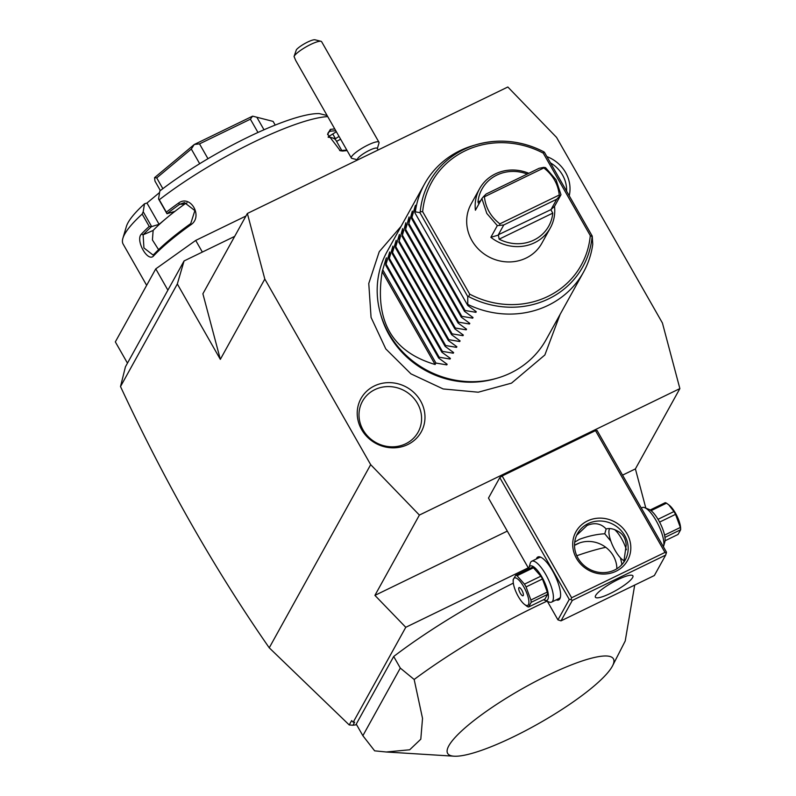 <?xml version="1.0" encoding="UTF-8"?>
<svg xmlns="http://www.w3.org/2000/svg" width="796" height="796" viewBox="0 0 796 796"><rect width="100%" height="100%" fill="white"/><g stroke="black" fill="none" stroke-linecap="round" stroke-linejoin="round"><path stroke-width="1.19" d="M662.421 323.007L556.563 137.409L507.838 87.003L247.367 213.467L264.809 279.058L370.677 464.655L419.392 515.072L679.874 388.597L662.421 323.007M374.389 385.941A34.437 32.029 -151 0 1 420.577 400.925A34.437 32.029 -151 0 1 407.811 444.536A34.437 32.029 -151 0 1 361.623 429.551A34.437 32.029 -151 0 1 374.389 385.941M546.882 156.593A34.437 32.029 -151 0 1 569.23 195.766M234.681 236.372L184.065 260.949L177.329 283.973L220.333 359.364L202.89 293.774L247.367 213.467M507.311 531.091L374.916 595.378L405.771 627.298L353.215 722.211L354.618 722.231L352.956 725.246L349.225 724.947L269.247 647.815C214.761 569.468 165.19 482.386 120.514 386.558L177.329 283.973M264.809 279.058L220.333 359.364M269.247 647.815L370.677 464.655M120.514 386.558L125.42 366.847L184.065 260.949M202.353 252.073L195.707 240.422L245.954 216.024M167.896 290.152L155.767 268.879L195.707 240.422M155.767 268.879L115.33 341.892L127.469 363.155M327.116 115.529L319.246 113.589A115.878 23.303 -29.7 0 0 159.837 190.99L158.543 198.95L159.28 199.766A124.962 25.134 -29.7 0 1 253.914 142.026A124.962 25.134 -29.7 0 1 327.723 116.594M159.28 199.766L166.334 212.144A124.962 25.134 -29.7 0 1 178.384 203.199C190.483 193.886 203.557 216.751 190.732 224.85A124.962 25.134 150.3 0 0 153.747 255.735C148.056 263.098 135.012 240.193 141.399 234.084A124.962 25.134 -29.7 0 1 149.22 226.432L142.166 214.064L143.2 211.756L144.494 203.796A115.878 23.303 -29.7 0 0 126.385 226.482L122.882 238.303A124.962 25.134 -29.7 0 1 142.166 214.064M146.653 285.336L123.131 244.093A124.962 25.134 -29.7 0 1 122.882 238.303M347.136 150.623A124.962 25.134 150.3 0 0 342.738 151.051L340.28 150.743L327.614 134.086L330.39 129.4A124.962 25.134 -29.7 0 1 334.778 128.972M346.847 150.126A123.599 24.855 150.3 0 0 341.076 150.603L339.603 150.494M342.738 151.051L341.076 150.603M330.39 129.4L330.051 131.27A123.599 24.855 -29.7 0 1 335.822 130.793M327.663 134.753L328.927 131.708L330.051 131.27L328.121 132.703M339.036 136.434L335.454 138.683L328.231 136.822L336.36 131.728M159.588 192.503L146.971 203.04L144.494 203.796M178.384 203.199L179.707 204.264A123.599 24.855 -29.7 0 0 166.991 213.726L174.443 211.497L159.101 224.313L151.648 226.581L143.2 211.756M146.971 203.04L159.101 224.313M158.593 249.675L152.424 239.964L153.131 230.452A111.331 22.387 -29.7 0 1 166.772 217.905A111.331 22.387 -29.7 0 1 184.801 204.005L187.05 202.831M158.543 198.95L166.991 213.776M166.991 213.726L166.334 212.144M190.732 224.85L190.732 223.596A123.599 24.855 150.3 0 0 154.145 254.143L152.981 254.979L143.927 247.934L143.121 234.81A123.599 24.855 -29.7 0 1 151.469 226.681L149.22 226.432M184.801 204.005L179.707 204.264L184.473 202.592L194.861 210.602L190.732 223.596M153.747 255.735L154.145 254.143M141.399 234.084L143.121 234.81L153.131 230.452M335.454 138.683L332.768 133.977M328.161 137.25A111.331 22.387 -29.7 0 1 331.842 137.758A111.331 22.387 -29.7 0 1 336.111 140.554L341.782 150.514M275.207 125.072L273.108 121.4L252.67 116.166A68.167 13.711 150.3 0 0 252.551 116.196L250.382 119.191L257.964 132.464M263.993 129.768L256.839 117.221M207.975 158.712L199.517 143.887L250.382 119.191M199.517 143.887L194.333 144.464L252.551 116.196M162.852 188.672L156.722 177.916L154.603 177.617L194.194 144.564A68.167 13.711 -29.7 0 1 194.333 144.464M194.194 144.564L191.309 149.031L199.677 163.707M156.722 177.916L191.309 149.031M160.364 190.572L154.961 181.09L154.563 177.677A68.167 13.711 -29.7 0 1 154.603 177.617M353.215 722.211L351.643 720.589L349.225 724.947M374.916 595.378L419.392 515.072M645.835 508.127L635.397 468.904L622.552 475.142M635.397 468.904L679.874 388.597M499.788 477.63L569.269 599.428L570.991 599.557L571.618 597.756L664.978 552.424L595.498 430.626L502.147 475.958L499.788 477.63L488.475 498.077L528.763 568.712M595.498 430.626L597.04 430.417L666.511 552.215L665.675 555.091L572.314 600.423L570.991 599.557M405.771 627.298L528.255 567.827M574.523 545.369L579.578 542.912M352.956 725.246L356.608 724.738M605.756 547.31A170.404 34.268 150.3 0 0 576.782 555.737M513.32 583.13A170.404 34.268 150.3 0 0 393.692 656.491L356.25 724.101L362.867 735.703L400.308 668.093L393.692 656.491M546.981 601.169A170.404 34.268 150.3 0 0 535.36 606.681A170.404 34.268 150.3 0 0 414.159 679.476L422.527 718.39L420.795 739.205L409.691 749.782L386.249 751.991L374.637 750.837L362.867 735.703M414.159 679.476L400.308 668.093M612.562 665.794A95.43 19.194 -29.7 0 1 513.539 736.768A95.43 19.194 -29.7 0 1 454.058 756.2A95.43 19.194 -29.7 0 1 465.75 727.265A95.43 19.194 -29.7 0 1 547.499 675.446A95.43 19.194 -29.7 0 1 612.562 665.794L625.218 640.999L634.701 585.07M571.618 597.756L502.147 475.958M587.418 520.962A29.542 27.472 -151 0 1 627.039 533.817A29.542 27.472 -151 0 1 616.094 571.22A29.542 27.472 -151 0 1 576.473 558.364A29.542 27.472 -151 0 1 587.418 520.962M664.978 552.424L666.292 553.29M572.314 600.423L560.991 620.86L557.946 619.875L547.369 601.328M569.269 599.428L557.946 619.875M536.345 559.001A23.86 7.333 64.1 0 1 536.703 558.165A23.86 7.333 64.1 0 1 540.544 557.11A23.86 7.333 64.1 0 1 554.872 575.259A23.86 7.333 64.1 0 1 560.265 597.736A23.86 7.333 64.1 0 1 559.857 598.761A23.86 7.333 64.1 0 1 556.185 599.876M560.991 620.86L654.352 575.528L665.675 555.091M610.303 593.448A21.582 4.338 -29.7 0 1 595.388 597.209A21.582 4.338 -29.7 0 1 617.985 579.578A21.582 4.338 -29.7 0 1 632.89 575.816A21.582 4.338 -29.7 0 1 610.303 593.448M578.015 558.165A18.179 5.582 64.1 0 1 578.493 558.971M614.582 570.016A27.263 25.363 -151 0 1 582.762 564.304A27.263 25.363 -151 0 1 577.498 533.609A27.263 25.363 -151 0 1 588.115 523.619A27.263 25.363 -151 0 1 619.935 529.33A27.263 25.363 -151 0 1 625.198 560.026A27.263 25.363 -151 0 1 614.582 570.016M576.652 535.28L587.11 525.45C594.712 522.295 601.05 523.47 606.134 528.982C609.716 527.907 613.885 528.813 618.631 531.688C623.129 534.265 625.646 538.683 626.193 544.942L623.805 562.245M626.392 549.747A18.179 5.582 -115.9 0 0 614.492 529.519M609.766 528.574A18.179 5.582 -115.9 0 0 609.477 528.992A18.179 5.582 -115.9 0 0 609.159 529.778A18.179 5.582 -115.9 0 0 613.218 546.792A18.179 5.582 -115.9 0 0 624.084 560.683M622.77 563.598L621.855 563.727L620.432 557.837M621.328 565.2L621.855 563.727M616.86 568.762A27.263 25.363 29 0 0 576.792 544.066A27.263 25.363 29 0 0 574.523 545.32M610.85 541.151L604.771 533.778C596.821 534.196 588.373 536.046 579.428 539.32L574.712 542.146M604.771 533.778L606.134 528.982M528.743 568.951A19.084 5.871 64.1 0 1 528.962 567.757L530.245 563.309A22.726 6.985 64.1 0 1 530.633 562.334A22.726 6.985 64.1 0 1 531.738 561.23L539.33 557.548A22.726 6.985 64.1 0 1 541.24 557.439M560.444 596.98A22.726 6.985 64.1 0 1 560.275 597.318A22.726 6.985 64.1 0 1 559.17 598.423L551.588 602.114A22.726 6.985 64.1 0 1 549.031 601.995L544.733 600.254A19.084 5.871 64.1 0 1 543.668 599.696M531.738 561.23A22.726 6.985 64.1 0 1 546.852 576.463A22.726 6.985 64.1 0 1 552.693 601A22.726 6.985 64.1 0 1 551.588 602.114M528.962 567.757A19.084 5.871 64.1 0 1 529.29 566.941A19.084 5.871 64.1 0 1 541.947 577.05A19.084 5.871 64.1 0 1 547.817 599.418A19.084 5.871 64.1 0 1 544.733 600.254M547.568 594.373L544.971 599.06L528.594 607.01L531.191 602.323A17.492 5.373 -115.9 0 0 530.892 600.015L547.28 592.065A17.492 5.373 64.1 0 1 547.568 594.373L531.191 602.323M513.181 581.478A15.224 4.676 -115.9 0 0 518.335 596.572A15.224 4.676 -115.9 0 0 524.206 604.174A15.224 4.676 -115.9 0 0 528.912 601.875A15.224 4.676 -115.9 0 0 523.758 586.791A15.224 4.676 -115.9 0 0 513.181 581.478L513.141 579.737L515.748 575.259L532.126 567.309A17.492 5.373 -115.9 0 1 533.429 567.787L540.852 576.185A17.492 5.373 64.1 0 1 542.444 578.981L547.28 592.065M533.429 567.787L517.052 575.747A17.492 5.373 -115.9 0 0 515.748 575.259M540.852 576.185L524.474 584.145L517.052 575.747M542.444 578.981L526.066 586.931A17.492 5.373 -115.9 0 0 525.28 585.518A17.492 5.373 -115.9 0 0 524.474 584.145M526.066 586.931L530.892 600.015M524.206 604.174L527.29 606.532A17.492 5.373 -115.9 0 0 528.594 607.01M523.251 595.547A4.547 1.393 -115.9 0 0 522.086 590.642A4.547 1.393 -115.9 0 0 519.062 587.597A4.547 1.393 -115.9 0 0 518.843 587.816A4.547 1.393 -115.9 0 0 520.007 592.721A4.547 1.393 -115.9 0 0 523.032 595.766A4.547 1.393 -115.9 0 0 523.251 595.547M663.426 546.792A22.726 6.985 -115.9 0 0 663.565 546.394A22.726 6.985 -115.9 0 0 658.421 524.982A22.726 6.985 -115.9 0 0 644.78 507.699A22.726 6.985 -115.9 0 0 642.213 507.589L641.317 508.027M663.565 546.394L664.849 541.937A19.084 5.871 -115.9 0 0 660.531 523.957A19.084 5.871 -115.9 0 0 649.068 509.44L644.78 507.699M664.958 537.38L680.65 529.758L678.053 534.444L665.068 540.753M669.267 505.261A15.224 4.676 64.1 0 1 669.605 505.53A15.224 4.676 64.1 0 1 675.466 513.131A15.224 4.676 64.1 0 1 680.62 528.226L680.65 529.758A17.492 5.373 64.1 0 0 680.361 527.45L675.525 514.365L659.586 522.106M664.551 535.121L680.361 527.45M658.013 519.3L673.933 511.569A17.492 5.373 64.1 0 1 674.749 512.942A17.492 5.373 64.1 0 1 675.525 514.365M651.068 510.674L666.511 503.171L668.789 504.853L673.933 511.569M650.143 510.007L665.207 502.694A17.492 5.373 64.1 0 1 666.511 503.171M378.15 149.966L377.224 148.355A11.363 2.288 150.3 0 0 369.682 150.185A11.363 2.288 150.3 0 0 359.086 157.011A11.363 2.288 -29.7 0 0 357.494 159.608L357.663 159.916M357.613 159.817L351.961 158.394A15.9 3.194 -29.7 0 1 351.335 157.996A15.9 3.194 -29.7 0 1 353.573 154.354A15.9 3.194 150.3 0 1 368.409 144.802A15.9 3.194 150.3 0 1 378.966 142.235L321.624 41.7A15.9 3.194 150.3 0 0 321.007 41.302A15.9 3.194 150.3 0 0 309.654 44.964A15.9 3.194 150.3 0 0 296.221 53.82A15.9 3.194 150.3 0 0 294.052 56.496L296.401 49.71A11.363 2.288 -29.7 0 1 305.923 42.934A11.363 2.288 -29.7 0 1 315.027 39.8L321.007 41.302M377.344 148.563L379.005 142.972A15.9 3.194 150.3 0 0 378.966 142.235M351.335 157.996L295.664 60.387L294.052 56.496M497.221 378.15L495.221 378.737A88.883 82.665 -151 0 1 380.986 315.475L380.418 313.465A90.883 84.535 29 0 0 497.221 378.15A90.883 84.535 29 0 0 510.714 372.966A90.883 84.535 29 0 0 546.116 339.663L583.558 272.053A90.883 84.535 29 0 0 592.751 244.203L592.234 236.094L592.115 236.651L590.284 235.596L543.26 153.15L543.708 151.777L544.384 152.215L592.234 236.094M476.267 311.704L475.928 312.321L476.267 311.704L467.789 305.515L467.75 296.54L419.91 212.651L420.238 211.726A87.679 81.55 -151 0 1 476.635 144.574L473.431 145.509A90.883 84.535 29 0 0 459.939 150.693A90.883 84.535 29 0 0 424.537 183.995L387.105 251.596A90.883 84.535 29 0 0 380.418 313.465M382.189 271.715L435.123 364.508C392.03 351.713 374.389 320.778 382.189 271.715L386.1 258.451L385.752 265.287L389.682 251.984L388.985 259.446L392.916 246.143L392.219 253.606L396.149 240.302L395.453 247.765L399.383 234.462L399.164 241.049L402.617 228.621L402.408 235.208L405.851 222.781L405.642 229.367L409.084 216.94L408.875 223.527L412.318 211.099L411.622 218.562L415.214 205.885L414.855 212.721L415.343 211.845A90.883 84.535 29 0 1 424.537 183.995M468.277 304.649A90.883 84.535 29 0 0 548.155 305.356A90.883 84.535 29 0 0 583.558 272.053M473.033 317.544L472.695 318.161L473.033 317.544L464.556 311.355L465.043 310.49L475.928 312.321L475.132 310.928M469.799 323.385L469.461 324.002L469.799 323.385L461.322 317.196L461.799 316.33L472.695 318.161L471.899 316.768M466.565 329.226L466.217 329.842L466.565 329.226L458.088 323.037L458.566 322.171L469.461 324.002L468.655 322.609M463.332 335.066L462.983 335.683L463.332 335.066L454.854 328.877L455.332 328.012L466.217 329.842L465.421 328.45M460.098 340.907L459.75 341.524L460.098 340.907L451.621 334.718L452.098 333.852L462.983 335.683L462.187 334.29M456.864 346.748L456.516 347.364L456.864 346.748L448.387 340.559L448.864 339.693L459.75 341.524L458.954 340.131M453.63 352.588L453.282 353.205L453.63 352.588L445.153 346.399L445.631 345.534L456.516 347.364L455.72 345.971M450.397 358.429L450.048 359.046L450.397 358.429L441.909 352.24L442.397 351.374L453.282 353.205L452.486 351.802M447.153 364.269L446.815 364.886L447.153 364.269L438.676 358.081L439.163 357.215L450.048 359.046L449.252 357.643M435.123 364.508L435.929 363.056L446.815 364.886L446.019 363.483M386.299 258.78L386.448 257.824M389.533 252.939L389.682 251.984M392.766 247.108L392.916 246.143M396 241.268L396.149 240.302M399.234 235.427L399.383 234.462M402.468 229.586L402.617 228.621M405.701 223.746L405.851 222.781M408.935 217.905L409.084 216.94M412.169 212.064L412.318 211.099M415.403 206.224L415.562 205.259M467.789 305.515L414.855 212.721M465.043 310.49L412.109 217.686M464.556 311.355L411.622 218.562M461.799 316.33L408.875 223.527M461.322 317.196L408.388 224.402M458.566 322.171L405.642 229.367M458.088 323.037L405.154 230.243M455.332 328.012L402.408 235.208M454.854 328.877L401.92 236.084M452.098 333.852L399.164 241.049M451.621 334.718L398.687 241.924M448.864 339.693L395.93 246.889M448.387 340.559L395.453 247.765M445.631 345.534L392.697 252.73M445.153 346.399L392.219 253.606M442.397 351.374L389.463 258.571M441.909 352.24L388.985 259.446M439.163 357.215L386.229 264.411M438.676 358.081L385.752 265.287M435.929 363.056L382.995 270.252M419.91 212.651L415.343 211.845M420.238 211.726L422.666 211.696L469.69 294.142L468.645 296.6L467.75 296.54M550.344 227.905L541.857 243.238A40.447 37.621 -151 0 1 507.271 261.914A40.447 37.621 -151 0 1 471.849 240.452A40.447 37.621 -151 0 1 471.093 204.055L479.58 188.722A40.447 37.621 29 0 0 475.411 210.234L481.879 198.552L486.814 213.447L497.321 225.626L490.853 237.308A40.447 37.621 29 0 0 550.344 227.905A40.447 37.621 29 0 0 554.513 206.393L550.842 209.676L552.772 213.129A38.168 35.502 29 0 1 499.142 239.168L498.346 234.74L550.842 209.676M543.21 151.519A87.679 81.55 -151 0 0 476.635 144.574C499.361 138.345 521.629 140.693 543.439 151.618L543.708 151.777M528.823 173.299A40.447 37.621 29 0 0 479.58 188.722M554.513 206.393L560.981 194.712L556.056 179.826L545.549 167.648L543.738 167.369L543.827 167.946L484.416 196.791C485.61 207.736 490.754 216.751 499.848 223.855L559.26 195.01C558.066 184.075 552.922 175.05 543.827 167.946M560.981 194.712L556.742 199.239L503.769 224.96L497.321 225.626M499.679 224.91L499.848 223.855M481.879 198.552L483.53 196.602L484.416 196.791M483.53 196.602L486.127 194.025L539.101 168.304L543.738 167.369M478.874 203.995L477.968 202.045A38.168 35.502 29 0 1 527.25 174.055M559.887 195.677L559.26 195.01M556.742 199.239L551.33 209.02M503.769 224.96L498.346 234.74M498.604 235.039L490.853 237.308M405.731 443.77A31.81 29.581 29 0 0 417.522 403.482A31.81 29.581 29 0 0 374.856 389.632A31.81 29.581 29 0 0 363.066 429.92A31.81 29.581 29 0 0 405.731 443.77M566.603 191.169A31.81 29.581 29 0 0 550.464 162.862M340.628 139.22L336.579 141.38M592.115 236.651A87.679 81.55 -151 0 1 468.645 296.6M590.284 235.596A85.49 79.51 -151 0 1 469.69 294.142M422.666 211.696A85.49 79.51 -151 0 1 543.26 153.15M480.685 200.731L477.968 202.045M499.142 239.168L552.772 213.129M454.058 756.2L386.249 751.991M609.159 529.778L609.507 528.564M669.605 505.53L668.789 504.853M560.115 314.37L544.862 354.986L511.49 383.145L478.237 392.209L443.173 388.955L410.945 373.861L385.791 348.917L371.065 317.405L368.767 283.475L379.244 251.685L401.104 226.313"/></g></svg>
